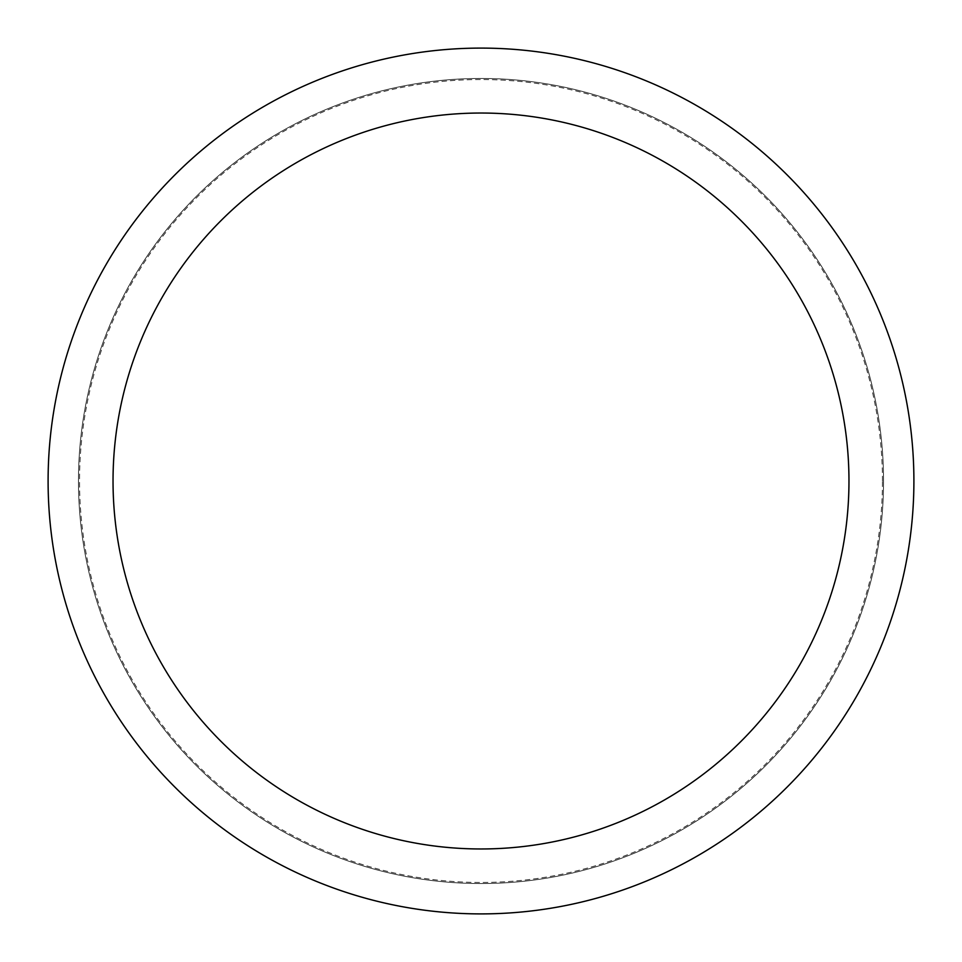 <?xml version="1.0" encoding="UTF-8"?>
<svg xmlns="http://www.w3.org/2000/svg" width="962" height="962" viewBox="0 0 962 962"><rect width="100%" height="100%" fill="white"/><g stroke="black" fill="none" stroke-linecap="round" stroke-linejoin="round"><path stroke-width="0.72" stroke-dasharray="4.81 3.61" d="M481 883.549A402.549 402.549 0 0 0 883.549 481A402.549 402.549 0 0 0 481 78.451A402.549 402.549 0 0 0 78.451 481A402.549 402.549 0 0 0 481 883.549A402.549 402.549 0 0 0 883.549 481A402.549 402.549 0 0 0 481 78.451A402.549 402.549 0 0 0 78.451 481A402.549 402.549 0 0 0 481 883.549M882.455 481A401.455 401.455 0 0 0 481 79.545A401.455 401.455 0 0 0 79.545 481A401.455 401.455 0 0 0 481 882.455A401.455 401.455 0 0 0 882.455 481M883.549 481A402.549 402.549 0 0 0 481 78.451A402.549 402.549 0 0 0 78.451 481A402.549 402.549 0 0 0 481 883.549A402.549 402.549 0 0 0 883.549 481A402.549 402.549 0 0 0 481 78.451A402.549 402.549 0 0 0 78.451 481A402.549 402.549 0 0 0 481 883.549A402.549 402.549 0 0 0 883.549 481M913.9 481A432.9 432.9 0 0 0 481 48.1A432.9 432.9 0 0 0 48.1 481A432.9 432.9 0 0 0 481 913.9A432.9 432.9 0 0 0 913.9 481"/><path stroke-width="1.44" d="M848.965 481A367.965 367.965 0 0 0 481 113.035A367.965 367.965 0 0 0 113.035 481A367.965 367.965 0 0 0 481 848.965A367.965 367.965 0 0 0 848.965 481M913.9 481A432.9 432.9 0 0 0 481 48.1A432.9 432.9 0 0 0 48.1 481A432.9 432.9 0 0 0 481 913.9A432.9 432.9 0 0 0 913.9 481"/></g></svg>
